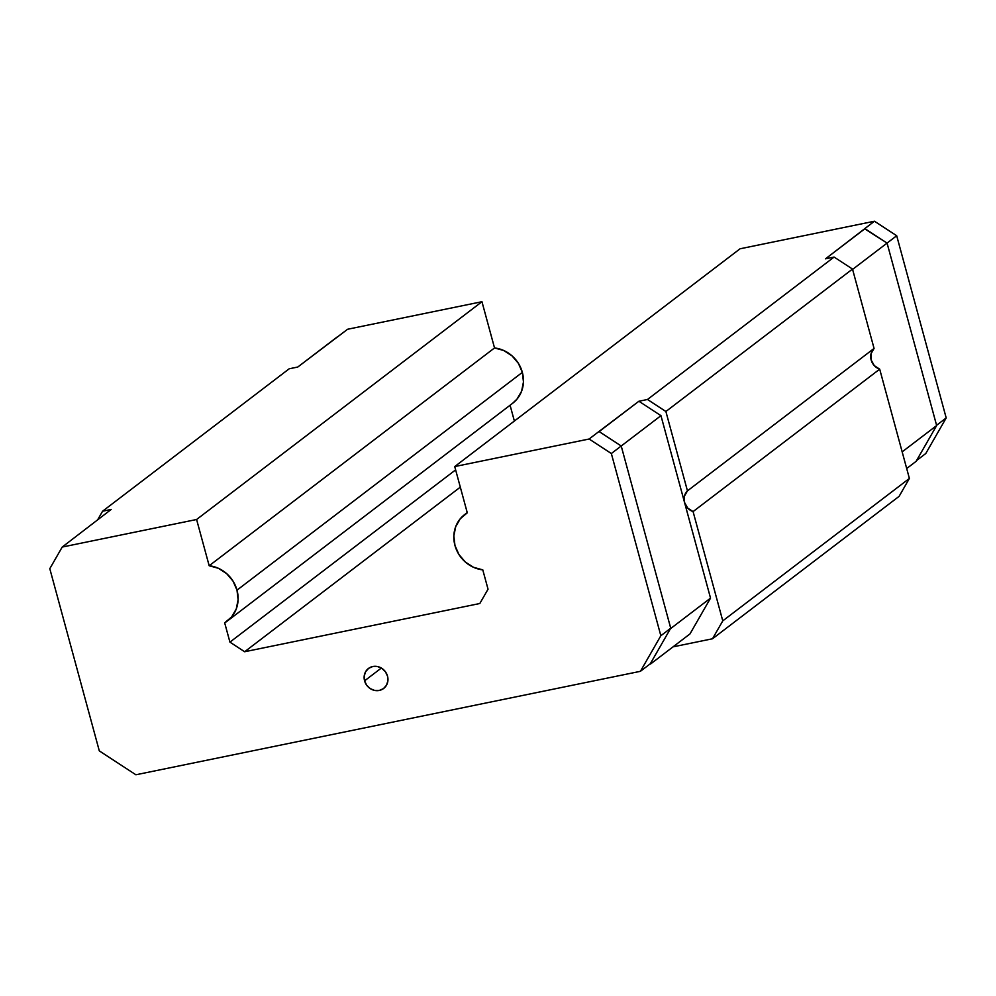 <?xml version="1.0" encoding="UTF-8"?>
<svg xmlns="http://www.w3.org/2000/svg" width="996" height="996" viewBox="0 0 996 996"><rect width="100%" height="100%" fill="white"/><g stroke="black" fill="none" stroke-linecap="round" stroke-linejoin="round"><path stroke-width="1.49" d="M364.573 680.828A12.562 11.541 52.6 0 1 368.42 668.49A12.562 11.541 52.6 0 1 387.519 676.122L387.892 680.89L386.46 685.273L383.435 688.634L379.302 690.44L374.658 690.44L370.238 688.61L366.69 685.236L364.573 680.828L364.2 676.072L365.632 671.69L368.657 668.328L372.79 666.511L377.434 666.523L381.854 668.353L385.402 671.727L387.519 676.122A12.562 11.541 52.6 0 1 383.672 688.46A12.562 11.541 52.6 0 1 364.573 680.828L381.344 668.042L364.573 680.828M599.38 431.393L638.884 401.251L647.487 399.483L834.1 257.055L852.501 269.069L665.888 411.497L852.501 269.069L874.065 348.438L687.452 490.866L665.888 411.497L647.487 399.483L834.1 257.055L825.497 258.823L864.989 228.682L887.075 243.099L936.651 425.553L916.096 461.347L906.696 468.518L916.096 461.347L936.651 425.553L902.164 451.86L936.651 425.553L887.075 243.099L852.588 269.406L887.075 243.099L864.59 228.756L874.463 221.224L896.699 235.741L874.463 221.224L740.078 248.776L454.724 466.564L467.286 512.816L460.339 518.679L455.707 526.623L453.852 535.86L454.96 545.459L458.919 554.486L465.319 562.018L473.561 567.322L482.786 569.874L488.04 589.209L479.811 603.514L244.643 651.745L229.927 642.134L224.673 622.811L231.62 616.935L236.251 608.992L238.106 599.766L236.998 590.155L233.039 581.141L226.627 573.609L218.398 568.293L209.172 565.74L494.526 347.953L209.172 565.74A31.399 28.834 52.6 0 1 236.998 590.155L522.352 372.367A31.399 28.834 -127.4 0 0 494.526 347.953L481.952 301.713L196.598 519.501L62.213 547.053L49.8 568.679L99.301 750.884L135.892 774.776L640.416 671.316L660.846 635.734L670.719 628.202L621.218 445.996L598.982 431.48L589.109 439.012L454.724 466.564L740.078 248.776L874.463 221.224L825.497 258.823L834.1 257.055L852.501 269.069L874.065 348.438L871.052 353.68L871.151 359.979A12.562 11.541 -127.4 0 0 879.692 369.167L909.385 478.441L722.772 620.869L693.079 511.595L879.692 369.167L693.079 511.595A12.562 11.541 52.6 0 1 684.526 502.407L684.439 496.108L687.452 490.866L665.888 411.497L647.487 399.483L638.884 401.251L660.958 415.668L684.526 502.407A12.562 11.541 52.6 0 1 687.452 490.866L874.065 348.438A12.562 11.541 -127.4 0 0 871.151 359.979L874.314 365.644L879.692 369.167L909.385 478.441L899.114 496.344L712.501 638.772L899.114 496.344L909.385 478.441L722.772 620.869L693.079 511.595L687.688 508.072L684.526 502.407L710.534 598.123L689.979 633.917L650.488 664.058L689.979 633.917L710.534 598.123L671.043 628.264L710.534 598.123L660.958 415.668L621.467 445.81L660.958 415.668L638.884 401.251L598.982 431.48L621.218 445.996L670.719 628.202L650.288 663.784L670.719 628.202L660.846 635.734L611.345 453.529L621.218 445.996L611.345 453.529L589.109 439.012L598.982 431.48M289.189 368.794L297.792 367.026L289.189 368.794L102.576 511.222L97.67 519.775L102.576 511.222L111.178 509.454L102.576 511.222L289.189 368.794M227.374 621.006L512.716 403.218A31.399 28.834 -127.4 0 0 522.352 372.367L236.998 590.155A31.399 28.834 52.6 0 1 227.374 621.006A31.399 28.834 52.6 0 1 224.673 622.811L229.927 642.134L455.62 469.875L229.927 642.134L244.643 651.745L479.811 603.514L488.04 589.209L482.786 569.874A31.399 28.834 52.6 0 1 455.458 547.14A31.399 28.834 52.6 0 1 464.584 514.621A31.399 28.834 52.6 0 1 467.286 512.816L454.724 466.564L589.109 439.012L611.345 453.529L660.846 635.734L640.416 671.316L650.288 663.784L640.416 671.316L135.892 774.776L99.301 750.884L49.8 568.679L62.213 547.053L196.598 519.501L209.172 565.74L196.598 519.501L481.952 301.713L347.567 329.265L297.792 367.026L337.295 336.885M244.643 651.745L460.314 487.144L244.643 651.745M673.01 646.865L712.501 638.772L722.772 620.869L712.501 638.772L673.01 646.865M514.372 421.034L510.077 405.223L514.372 421.034M111.178 509.454L62.213 547.053L111.178 509.454M512.467 403.405L516.974 399.147L521.605 391.204L523.46 381.978L522.352 372.367L518.393 363.353L511.981 355.821L503.752 350.505L494.526 347.953L481.952 301.713L347.567 329.265L337.694 336.81M916.532 460.575L925.77 453.529L946.2 417.947L925.77 453.529L916.532 460.575M896.699 235.741L946.2 417.947L936.576 425.292L946.2 417.947L896.699 235.741L887.063 243.086L896.699 235.741M464.833 514.422L467.224 512.604"/></g></svg>
